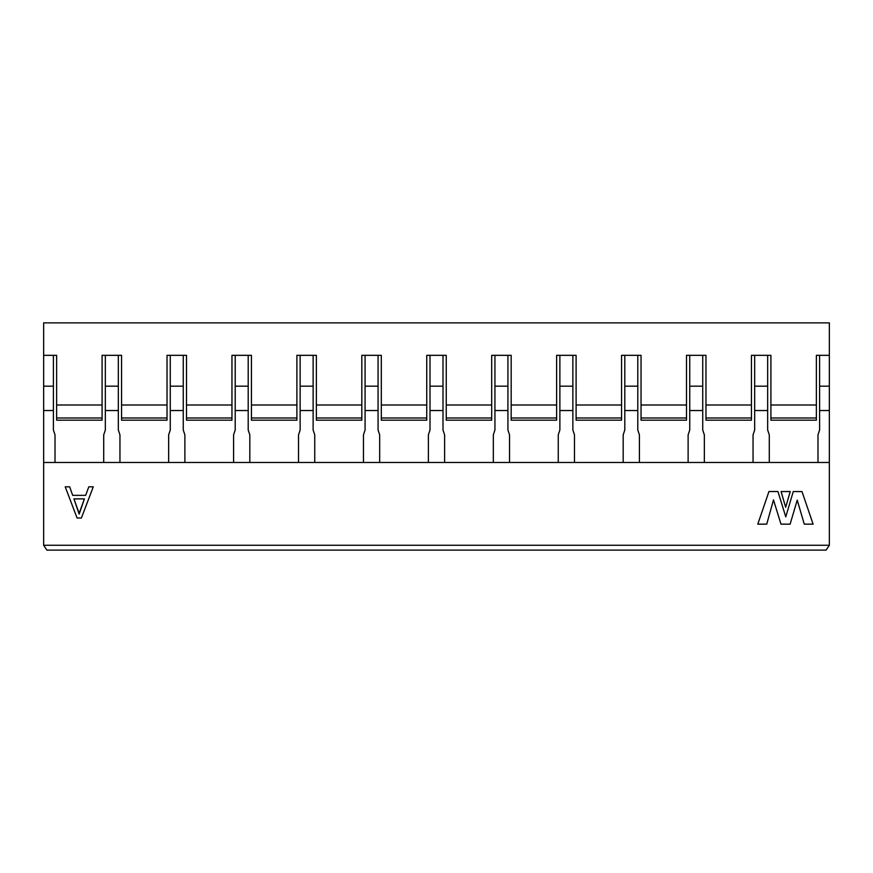 <?xml version="1.0" encoding="UTF-8"?>
<svg xmlns="http://www.w3.org/2000/svg" width="873" height="873" viewBox="0 0 873 873"><rect width="100%" height="100%" fill="white"/><g stroke="black" fill="none" stroke-linecap="round" stroke-linejoin="round"><path stroke-width="1.31" d="M43.65 545.265L43.65 322.868L43.65 410.528L53.395 410.528L53.395 386.161L43.65 386.161L53.395 386.161L53.395 355.333L53.395 410.528L43.65 410.528L43.65 545.265L829.35 545.265L829.35 462.472L43.65 462.472L829.35 462.472L829.35 545.265L43.65 545.265L46.902 550.132L43.65 545.265M102.086 417.992L102.086 405.007L56.636 405.007L56.636 417.992L102.086 417.992L56.636 417.992L56.636 420.175L102.086 420.175L102.086 417.992L102.086 420.175L56.636 420.175L56.636 355.333L43.65 355.333L56.636 355.333L56.636 405.007L102.086 405.007L102.086 417.992M121.565 355.333L102.086 355.333L102.086 405.007L102.086 355.333L121.565 355.333L121.565 405.007L121.565 355.333M121.565 420.175L121.565 405.007L121.565 420.175L167.027 420.175L167.027 417.992L121.565 417.992L167.027 417.992L167.027 405.007L121.565 405.007L167.027 405.007L167.027 355.333L186.506 355.333L186.506 405.007L231.956 405.007L231.956 355.333L251.435 355.333L251.435 405.007L296.896 405.007L296.896 355.333L316.375 355.333L316.375 405.007L361.826 405.007L361.826 355.333L381.305 355.333L381.305 405.007L426.755 405.007L426.755 355.333L446.245 355.333L446.245 405.007L491.695 405.007L491.695 355.333L511.174 355.333L511.174 405.007L556.625 405.007L556.625 355.333L576.104 355.333L576.104 405.007L621.565 405.007L621.565 355.333L641.044 355.333L641.044 405.007L686.494 405.007L686.494 355.333L705.973 355.333L705.973 405.007L751.435 405.007L751.435 355.333L770.914 355.333L770.914 405.007L816.364 405.007L816.364 355.333L829.35 355.333L829.35 322.868L43.65 322.868L829.35 322.868L829.35 462.472L829.35 410.528L819.605 410.528L819.605 430.007L817.99 434.874L817.99 462.472L817.99 434.874L819.605 430.007L819.605 355.333L819.605 386.161L829.35 386.161L829.35 355.333L816.364 355.333L816.364 405.007L770.914 405.007L770.914 355.333L751.435 355.333L751.435 405.007L705.973 405.007L705.973 355.333L686.494 355.333L686.494 405.007L641.044 405.007L641.044 355.333L621.565 355.333L621.565 405.007L576.104 405.007L576.104 355.333L556.625 355.333L556.625 405.007L511.174 405.007L511.174 355.333L491.695 355.333L491.695 405.007L446.245 405.007L446.245 355.333L426.755 355.333L426.755 405.007L381.305 405.007L381.305 355.333L361.826 355.333L361.826 405.007L316.375 405.007L316.375 355.333L296.896 355.333L296.896 405.007L251.435 405.007L251.435 355.333L231.956 355.333L231.956 420.175L231.956 405.007L186.506 405.007L186.506 355.333L167.027 355.333L167.027 420.175L121.565 420.175M105.338 386.161L105.338 410.528L118.324 410.528L118.324 386.161L105.338 386.161L118.324 386.161L118.324 355.333L118.324 430.007L118.324 410.528L105.338 410.528L105.338 355.333L105.338 386.161M55.01 462.472L55.01 434.874L53.395 430.007L53.395 410.528L53.395 430.007L55.01 434.874L55.01 462.472M103.712 462.472L103.712 434.874L105.338 430.007L105.338 410.528L105.338 430.007L103.712 434.874L103.712 462.472M119.95 462.472L119.95 434.874L118.324 430.007L119.95 434.874L119.95 462.472M79.203 514.011L84.397 498.876L73.932 498.876L79.105 514.011L79.683 511.84L79.203 514.011L78.603 511.84L79.105 514.011M72.666 495.351L69.665 486.828L65.213 486.828L77.086 517.995L81.396 517.995L93.269 486.828L88.817 486.828L85.641 495.351L72.666 495.351L85.641 495.351L88.817 486.828L93.269 486.828L81.396 517.995L77.086 517.995L65.213 486.828L69.665 486.828L72.666 495.351M78.603 511.84L73.932 498.876L84.397 498.876L79.683 511.84M88.817 486.828L93.269 486.828L81.396 517.995L77.086 517.995L65.213 486.828L69.665 486.828M773.434 491.521L777.941 491.532L785.765 516.86L793.262 491.554L801.992 491.564L813.112 524.16L804.273 524.16L797.235 500.12L790.109 524.16L780.986 524.16L773.489 499.902L766.734 524.16L757.797 524.16L768.938 491.521L777.941 491.521L768.938 491.521L757.797 524.16L766.734 524.16L773.489 499.902L780.986 524.16L790.109 524.16L797.235 500.12L804.273 524.16L813.112 524.16L801.992 491.575L793.262 491.554L785.765 516.86L777.941 491.532L768.938 491.521L757.797 524.16L766.734 524.16M790.24 491.554L785.667 507.278L781.062 491.532L790.24 491.543L785.667 507.278L790.24 491.554L781.062 491.532L785.667 507.278L781.062 491.532L785.656 491.543M826.098 550.132L829.35 545.265L826.098 550.132L46.902 550.132L826.098 550.132M790.109 524.16L780.986 524.16M797.627 491.564L801.992 491.575L813.112 524.16L804.273 524.16M769.288 434.874L769.288 462.472L769.288 434.874L767.662 430.007L767.662 410.528L754.676 410.528L754.676 430.007L753.05 434.874L753.05 462.472L753.05 434.874L754.676 430.007L754.676 355.333L754.676 410.528L767.662 410.528L767.662 430.007L769.288 434.874M704.347 434.874L704.347 462.472L704.347 434.874L702.732 430.007L702.732 410.528L689.746 410.528L689.746 430.007L688.12 434.874L688.12 462.472L688.12 434.874L689.746 430.007L689.746 355.333L689.746 410.528L702.732 410.528L702.732 430.007L704.347 434.874M639.418 434.874L639.418 462.472L639.418 434.874L637.792 430.007L637.792 410.528L624.806 410.528L624.806 430.007L623.18 434.874L623.18 462.472L623.18 434.874L624.806 430.007L624.806 355.333L624.806 410.528L637.792 410.528L637.792 430.007L639.418 434.874M574.489 434.874L574.489 462.472L574.489 434.874L572.863 430.007L572.863 410.528L559.877 410.528L559.877 430.007L558.251 434.874L558.251 462.472L558.251 434.874L559.877 430.007L559.877 355.333L559.877 410.528L572.863 410.528L572.863 430.007L574.489 434.874M509.548 434.874L509.548 462.472L509.548 434.874L507.922 430.007L507.922 410.528L494.936 410.528L494.936 430.007L493.321 434.874L493.321 462.472L493.321 434.874L494.936 430.007L494.936 355.333L494.936 410.528L507.922 410.528L507.922 430.007L509.548 434.874M444.619 434.874L444.619 462.472L444.619 434.874L442.993 430.007L442.993 410.528L430.007 410.528L430.007 430.007L428.381 434.874L428.381 462.472L428.381 434.874L430.007 430.007L430.007 355.333L430.007 410.528L442.993 410.528L442.993 430.007L444.619 434.874M379.679 434.874L379.679 462.472L379.679 434.874L378.064 430.007L378.064 410.528L365.078 410.528L365.078 430.007L363.452 434.874L363.452 462.472L363.452 434.874L365.078 430.007L365.078 355.333L365.078 410.528L378.064 410.528L378.064 430.007L379.679 434.874M314.749 434.874L314.749 462.472L314.749 434.874L313.123 430.007L313.123 410.528L300.137 410.528L300.137 430.007L298.511 434.874L298.511 462.472L298.511 434.874L300.137 430.007L300.137 355.333L300.137 410.528L313.123 410.528L313.123 430.007L314.749 434.874M249.82 434.874L249.82 462.472L249.82 434.874L248.194 430.007L248.194 410.528L235.208 410.528L235.208 430.007L233.582 434.874L233.582 462.472L233.582 434.874L235.208 430.007L235.208 355.333L235.208 410.528L248.194 410.528L248.194 430.007L249.82 434.874M184.88 434.874L184.88 462.472L184.88 434.874L183.254 430.007L183.254 410.528L170.268 410.528L170.268 430.007L168.653 434.874L168.653 462.472L168.653 434.874L170.268 430.007L170.268 355.333L170.268 410.528L183.254 410.528L183.254 430.007L184.88 434.874M251.435 420.175L251.435 405.007L251.435 417.992L296.896 417.992L296.896 405.007L296.896 420.175L251.435 420.175L296.896 420.175L296.896 417.992L251.435 417.992L251.435 420.175M316.375 420.175L316.375 405.007L316.375 417.992L361.826 417.992L361.826 405.007L361.826 420.175L316.375 420.175L361.826 420.175L361.826 417.992L316.375 417.992L316.375 420.175M381.305 420.175L381.305 405.007L381.305 417.992L426.755 417.992L426.755 405.007L426.755 420.175L381.305 420.175L426.755 420.175L426.755 417.992L381.305 417.992L381.305 420.175M446.245 420.175L446.245 405.007L446.245 417.992L491.695 417.992L491.695 405.007L491.695 420.175L446.245 420.175L491.695 420.175L491.695 417.992L446.245 417.992L446.245 420.175M511.174 420.175L511.174 405.007L511.174 417.992L556.625 417.992L556.625 405.007L556.625 420.175L511.174 420.175L556.625 420.175L556.625 417.992L511.174 417.992L511.174 420.175M576.104 420.175L576.104 405.007L576.104 417.992L621.565 417.992L621.565 405.007L621.565 420.175L576.104 420.175L621.565 420.175L621.565 417.992L576.104 417.992L576.104 420.175M641.044 420.175L641.044 405.007L641.044 417.992L686.494 417.992L686.494 405.007L686.494 420.175L641.044 420.175L686.494 420.175L686.494 417.992L641.044 417.992L641.044 420.175M705.973 420.175L705.973 405.007L705.973 417.992L751.435 417.992L751.435 405.007L751.435 420.175L705.973 420.175L751.435 420.175L751.435 417.992L705.973 417.992L705.973 420.175M770.914 420.175L770.914 405.007L770.914 417.992L816.364 417.992L816.364 405.007L816.364 420.175L770.914 420.175L816.364 420.175L816.364 417.992L770.914 417.992L770.914 420.175M186.506 420.175L186.506 405.007L186.506 417.992L231.956 417.992L186.506 417.992L186.506 420.175L231.956 420.175L186.506 420.175M183.254 355.333L183.254 410.528L183.254 386.161L170.268 386.161L183.254 386.161L183.254 355.333M313.123 355.333L313.123 410.528L313.123 386.161L300.137 386.161L313.123 386.161L313.123 355.333M442.993 355.333L442.993 410.528L442.993 386.161L430.007 386.161L442.993 386.161L442.993 355.333M378.064 355.333L378.064 410.528L378.064 386.161L365.078 386.161L378.064 386.161L378.064 355.333M507.922 355.333L507.922 410.528L507.922 386.161L494.936 386.161L507.922 386.161L507.922 355.333M572.863 355.333L572.863 410.528L572.863 386.161L559.877 386.161L572.863 386.161L572.863 355.333M702.732 355.333L702.732 410.528L702.732 386.161L689.746 386.161L702.732 386.161L702.732 355.333M767.662 355.333L767.662 410.528L767.662 386.161L754.676 386.161L767.662 386.161L767.662 355.333M637.792 355.333L637.792 410.528L637.792 386.161L624.806 386.161L637.792 386.161L637.792 355.333M248.194 355.333L248.194 410.528L248.194 386.161L235.208 386.161L248.194 386.161L248.194 355.333M829.35 410.528L829.35 386.161L819.605 386.161L819.605 410.528L829.35 410.528M801.992 491.564L793.262 491.564"/></g></svg>
